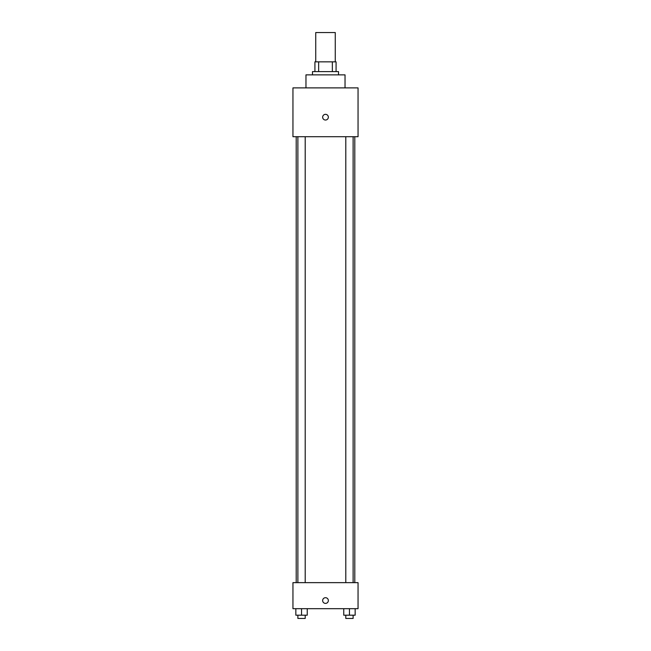 <?xml version="1.0" encoding="UTF-8"?>
<svg xmlns="http://www.w3.org/2000/svg" width="651" height="651" viewBox="0 0 651 651"><rect width="100%" height="100%" fill="white"/><g stroke="black" fill="none" stroke-linecap="round" stroke-linejoin="round"><path stroke-width="0.98" d="M335.265 61.845L335.265 32.55L315.735 32.55L315.735 61.845M318.648 71.61L318.648 61.845L314.921 61.845L314.921 71.61L314.921 61.845M318.648 61.845L336.079 61.845L336.079 71.61M332.352 71.61L332.352 61.845M312.48 74.865L312.48 71.61L338.52 71.61L338.52 74.865M345.03 87.885L345.03 74.865L305.97 74.865L305.97 87.885M292.95 87.885L358.05 87.885L358.05 136.71L292.95 136.71L292.95 87.885M325.5 120.028A2.848 2.848 0 0 1 323.034 115.756A2.848 2.848 0 0 1 327.966 115.756A2.848 2.848 0 0 1 325.5 120.028M292.95 582.645L358.05 582.645L358.05 608.685L292.95 608.685L292.95 582.645M325.5 603.396A2.848 2.848 0 0 1 323.034 599.123A2.848 2.848 0 0 1 327.966 599.123A2.848 2.848 0 0 1 325.5 603.396M343.761 608.685L343.761 615.195L355.153 615.195L355.153 608.685L355.153 615.195M349.457 615.195L349.457 608.685M353.119 615.195L353.119 618.45L345.795 618.45L345.795 615.195M295.847 608.685L295.847 615.195L307.239 615.195L307.239 608.685L307.239 615.195M301.543 615.195L301.543 608.685M305.205 615.195L305.205 618.45L297.881 618.45L297.881 615.195M354.795 582.645L354.795 136.71M296.205 582.645L296.205 136.71M345.795 136.71L345.795 582.645M353.119 136.71L353.119 582.645M305.205 582.645L305.205 136.71M297.881 582.645L297.881 136.71"/></g></svg>
